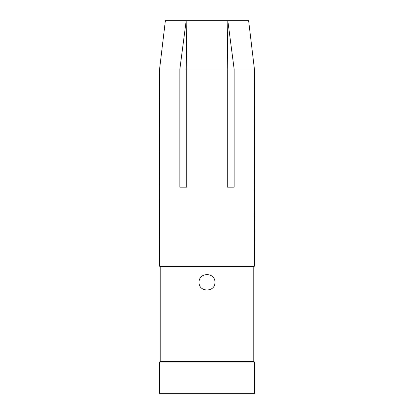<?xml version="1.0" encoding="UTF-8"?>
<svg xmlns="http://www.w3.org/2000/svg" width="414" height="414" viewBox="0 0 414 414"><rect width="100%" height="100%" fill="white"/><g stroke="black" fill="none" stroke-linecap="round" stroke-linejoin="round"><path stroke-width="0.62" d="M254.563 266.171L254.403 69.06L248.628 20.7L165.372 20.7L159.597 69.06L159.437 266.171L254.563 266.171L253.772 266.456L160.228 266.456L160.228 361.588L159.437 362.048L159.437 393.3L254.563 393.3L254.563 362.048L159.437 362.048M254.403 69.06L234.133 69.06L234.133 187.18L227.265 187.18L227.265 69.06L234.133 69.06L227.814 20.7L227.265 69.06L179.867 69.06L186.186 20.7L186.735 69.06L186.735 187.18L179.867 187.18L179.867 69.06L159.597 69.06M199.072 282.312C198.58 272.086 215.415 272.086 214.928 282.312C215.42 292.538 198.585 292.543 199.072 282.312M253.772 266.456L253.772 361.588L160.228 361.588M253.772 361.588L254.563 362.048M160.228 266.456L159.437 266.171"/></g></svg>
